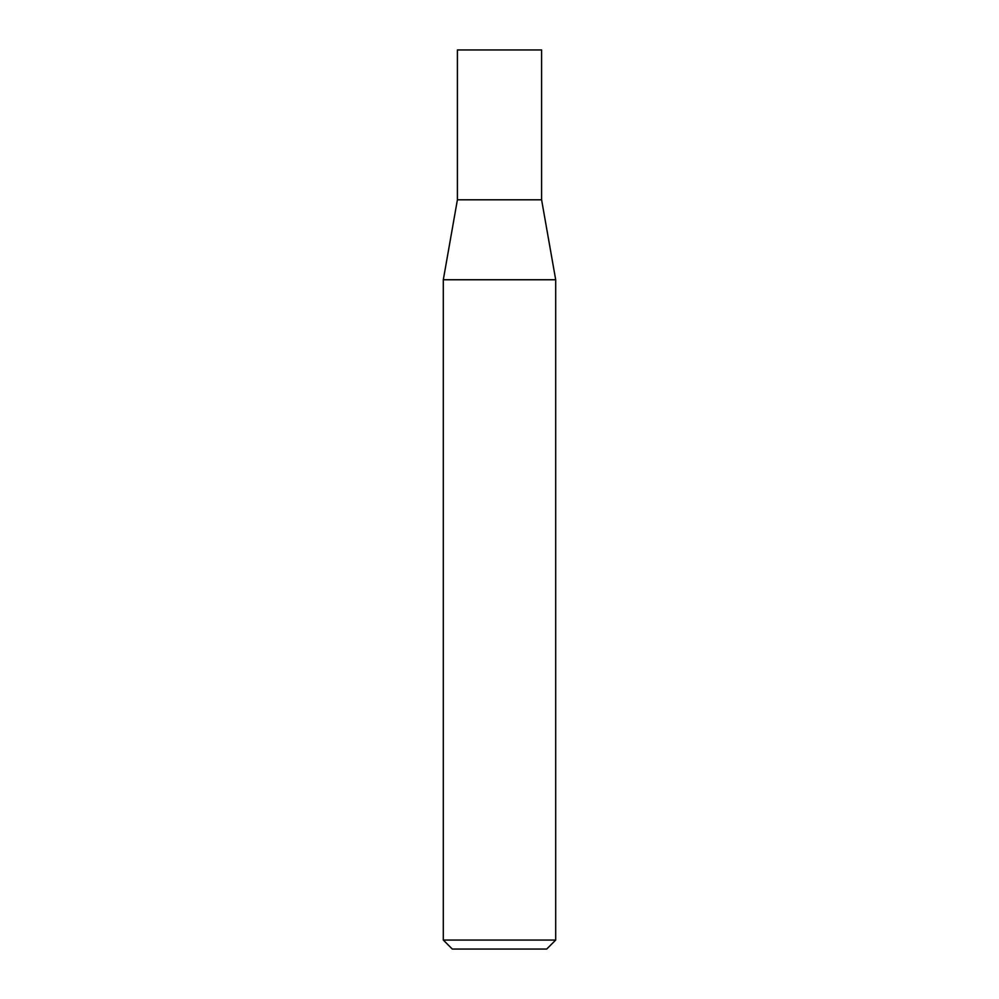 <?xml version="1.0" encoding="UTF-8"?>
<svg xmlns="http://www.w3.org/2000/svg" width="999" height="999" viewBox="0 0 999 999"><rect width="100%" height="100%" fill="white"/><g stroke="black" fill="none" stroke-linecap="round" stroke-linejoin="round"><path stroke-width="1.5" d="M457.405 199.8L541.595 199.8L541.595 49.95L457.405 49.95L457.405 199.8L443.306 279.757L555.694 279.757L541.595 199.8M555.694 940.059L546.703 949.05L452.297 949.05L443.306 940.059L555.694 940.059L555.694 279.757M443.306 940.059L443.306 279.757"/></g></svg>
